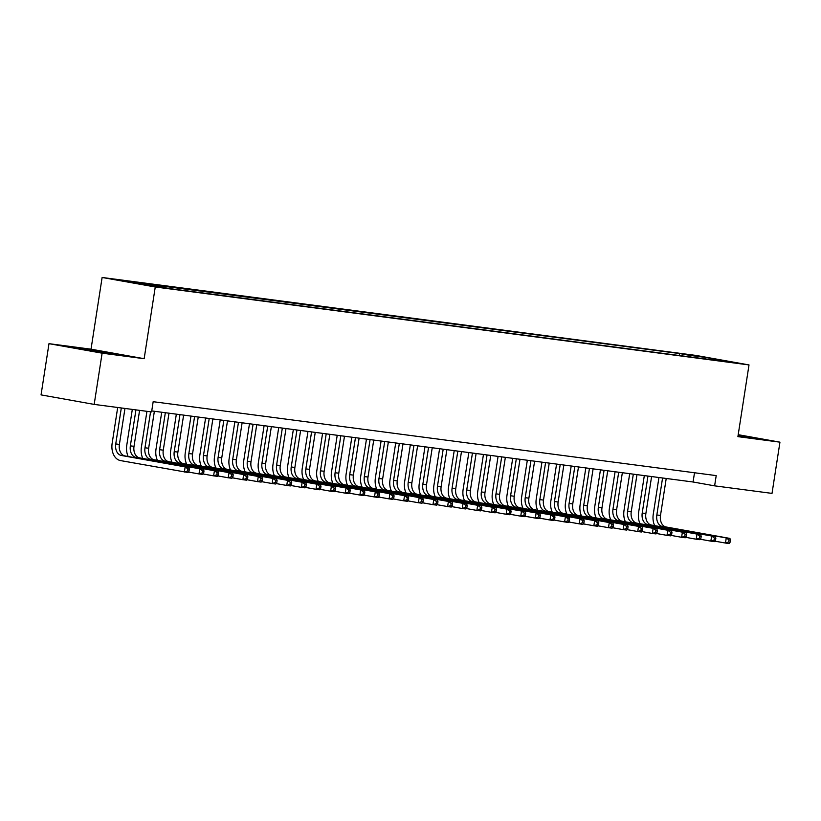 <?xml version="1.0" encoding="UTF-8"?>
<svg xmlns="http://www.w3.org/2000/svg" width="821" height="821" viewBox="0 0 821 821"><rect width="100%" height="100%" fill="white"/><g stroke="black" fill="none" stroke-linecap="round" stroke-linejoin="round"><path stroke-width="1.23" d="M163.369 287.873L152.213 286.036L163.369 287.873M48.983 343.671L102.112 353.174L144.157 358.695L91.028 349.182L48.983 343.671L41.05 394.891L94.179 404.404L151.587 411.937L153.168 401.695L716.21 475.605L714.619 485.847L772.017 493.39L779.95 442.16L738.212 434.689M91.028 349.182L102.122 277.467L695.88 355.411L749.009 364.924L155.261 286.981L102.122 277.467M726.277 361.343L737.084 363.118L726.226 361.661M690.379 356.961L689.589 355.339L679.542 353.533L123.632 281.039L171.599 288.859L711.007 359.67M689.589 355.339L705.68 357.443L727.509 361.353L711.417 359.239M102.112 353.174L94.179 404.404M144.157 358.695L155.261 286.981M749.009 364.924L737.905 436.639L779.95 442.16M151.741 410.931L693.078 481.999L714.619 485.847M694.504 472.763L693.078 481.999M679.234 355.503L679.542 353.533M139.714 283.153L140.124 283.994M705.434 358.941L705.68 357.443M738.017 435.941L756.49 438.198L738.161 434.986M88.442 350.495L116.674 354.2L78.559 348.053L72.443 347.632L88.442 350.495M654.665 525.635A15.558 10.94 97.5 0 1 653.249 514.326L658.945 477.514M666.221 478.469L660.495 515.444A10.365 7.286 -82.5 0 0 666.088 526.979L729.92 538.412L726.267 537.929L728.986 539.941L728.668 541.993L730.136 542.188L730.454 540.136L728.986 539.941M662.568 477.986L656.841 514.972A10.365 7.286 -82.5 0 0 662.434 526.497L726.267 537.929L725.466 543.05L714.845 541.152M730.136 542.188L729.13 543.533L725.466 543.05L728.668 541.993M730.454 540.136L729.92 538.412M747.623 437.367L738.069 435.592M738.1 435.407L752.477 437.921M107.808 353.369L81.443 349.243M76.702 348.391L112.662 353.923M640.041 523.716A15.558 10.94 97.5 0 1 638.625 512.407L644.321 475.595M651.597 476.549L645.87 513.525A10.365 7.286 -82.5 0 0 651.464 525.06L715.296 536.493L711.643 536.01L714.362 538.022L714.044 540.074L715.512 540.269L715.83 538.217L714.362 538.022M647.943 476.067L642.217 513.053A10.365 7.286 -82.5 0 0 647.81 524.578L711.643 536.01L710.842 541.131L700.221 539.233M715.512 540.269L714.506 541.614L710.842 541.131L714.044 540.074M715.83 538.217L715.296 536.493M625.417 521.797A15.558 10.94 97.5 0 1 624.001 510.488L629.697 473.676M636.973 474.63L631.246 511.606A10.365 7.286 -82.5 0 0 636.839 523.141L700.672 534.563L697.019 534.091L699.738 536.103L699.42 538.155L700.888 538.34L701.206 536.298L699.738 536.103M633.319 474.148L627.593 511.134A10.365 7.286 -82.5 0 0 633.186 522.659L697.019 534.091L696.218 539.212L685.597 537.314M700.888 538.34L699.882 539.695L696.218 539.212L699.42 538.155M701.206 536.298L700.672 534.563M610.793 519.878A15.558 10.94 97.5 0 1 609.377 508.568L615.073 471.757M622.349 472.711L616.622 509.687A10.365 7.286 -82.5 0 0 622.215 521.222L686.048 532.644L682.395 532.172L685.114 534.184L684.796 536.236L686.264 536.421L686.582 534.379L685.114 534.184M618.695 472.229L612.969 509.215A10.365 7.286 -82.5 0 0 618.562 520.74L682.395 532.172L681.594 537.293L670.973 535.384M686.264 536.421L685.258 537.776L681.594 537.293L684.796 536.236M686.582 534.379L686.048 532.644M596.169 517.948A15.558 10.94 97.5 0 1 594.753 506.649L600.449 469.838M607.725 470.792L601.998 507.768A10.365 7.286 -82.5 0 0 607.591 519.303L671.424 530.725L667.771 530.253L670.49 532.265L670.172 534.317L671.64 534.502L671.958 532.46L670.49 532.265M604.071 470.31L598.345 507.286A10.365 7.286 -82.5 0 0 603.938 518.821L667.771 530.253L666.97 535.374L656.348 533.465M671.64 534.502L670.634 535.856L666.97 535.374L670.172 534.317M671.958 532.46L671.424 530.725M581.545 516.029A15.558 10.94 97.5 0 1 580.129 504.73L585.825 467.919M593.101 468.873L587.374 505.849A10.365 7.286 -82.5 0 0 592.967 517.384L656.8 528.806L653.147 528.334L655.866 530.345L655.548 532.398L657.016 532.583L657.334 530.54L655.866 530.345M589.447 468.391L583.721 505.367A10.365 7.286 -82.5 0 0 589.314 516.902L653.147 528.334L652.346 533.455L641.724 531.546M657.016 532.583L656.01 533.927L652.346 533.455L655.548 532.398M657.334 530.54L656.8 528.806M566.911 514.11A15.558 10.94 97.5 0 1 565.505 502.811L571.2 466M578.477 466.954L572.75 503.93A10.365 7.286 -82.5 0 0 578.343 515.465L642.176 526.887L638.522 526.405L641.242 528.426L640.924 530.469L642.391 530.664L642.71 528.621L641.242 528.426M574.823 466.472L569.097 503.447A10.365 7.286 -82.5 0 0 574.69 514.983L638.522 526.405L637.722 531.536L627.1 529.627M642.391 530.664L641.386 532.008L637.722 531.536L640.924 530.469M642.71 528.621L642.176 526.887M552.287 512.191A15.558 10.94 97.5 0 1 550.881 500.892L556.576 464.07M563.853 465.035L558.126 502.011A10.365 7.286 -82.5 0 0 563.719 513.546L627.552 524.968L623.898 524.486L626.618 526.507L626.3 528.55L627.767 528.745L628.086 526.692L626.618 526.507M560.199 464.553L554.473 501.528A10.365 7.286 -82.5 0 0 560.066 513.063L623.898 524.486L623.098 529.617L612.476 527.708M627.767 528.745L626.751 530.089L623.098 529.617L626.3 528.55M628.086 526.692L627.552 524.968M537.663 510.272A15.558 10.94 97.5 0 1 536.257 498.973L541.952 462.151M549.228 463.106L543.502 500.092A10.365 7.286 -82.5 0 0 549.095 511.616L612.928 523.049L609.264 522.567L611.994 524.588L611.676 526.63L613.143 526.825L613.461 524.773L611.994 524.588M545.575 462.634L539.849 499.609A10.365 7.286 -82.5 0 0 545.442 511.144L609.264 522.567L608.474 527.687L597.852 525.789M613.143 526.825L612.127 528.17L608.474 527.687L611.676 526.63M613.461 524.773L612.928 523.049M523.039 508.353A15.558 10.94 97.5 0 1 521.633 497.044L527.328 460.232M534.604 461.186L528.878 498.173A10.365 7.286 -82.5 0 0 534.471 509.697L598.304 521.13L594.64 520.647L597.37 522.669L597.052 524.711L598.519 524.906L598.837 522.854L597.37 522.669M530.941 460.714L525.224 497.69A10.365 7.286 -82.5 0 0 530.818 509.225L594.64 520.647L593.85 525.768L583.228 523.87M598.519 524.906L597.503 526.251L593.85 525.768L597.052 524.711M598.837 522.854L598.304 521.13M508.415 506.434A15.558 10.94 97.5 0 1 507.009 495.125L512.704 458.313M519.98 459.267L514.254 496.253A10.365 7.286 -82.5 0 0 519.847 507.778L583.68 519.211L580.016 518.728L582.746 520.75L582.428 522.792L583.895 522.987L584.213 520.935L582.746 520.75M516.317 458.795L510.6 495.771A10.365 7.286 -82.5 0 0 516.193 507.306L580.016 518.728L579.226 523.849L568.604 521.951M583.895 522.987L582.879 524.332L579.226 523.849L582.428 522.792M584.213 520.935L583.68 519.211M493.79 504.515A15.558 10.94 97.5 0 1 492.384 493.205L498.08 456.394M505.356 457.348L499.63 494.334A10.365 7.286 -82.5 0 0 505.223 505.859L569.056 517.292L565.392 516.809L568.122 518.821L567.804 520.873L569.271 521.068L569.589 519.016L568.122 518.821M501.693 456.866L495.976 493.852A10.365 7.286 -82.5 0 0 501.569 505.387L565.392 516.809L564.602 521.93L553.98 520.032M569.271 521.068L568.255 522.413L564.602 521.93L567.804 520.873M569.589 519.016L569.056 517.292M479.166 502.596A15.558 10.94 97.5 0 1 477.76 491.286L483.456 454.475M490.732 455.429L485.006 492.415A10.365 7.286 -82.5 0 0 490.599 503.94L554.432 515.372L550.768 514.89L553.498 516.902L553.18 518.954L554.647 519.149L554.955 517.097L553.498 516.902M487.069 454.947L481.352 491.933A10.365 7.286 -82.5 0 0 486.945 503.458L550.768 514.89L549.978 520.011L539.356 518.113M554.647 519.149L553.631 520.493L549.978 520.011L553.18 518.954M554.955 517.097L554.432 515.372M464.542 500.677A15.558 10.94 97.5 0 1 463.136 489.367L468.832 452.556M476.108 453.51L470.382 490.496A10.365 7.286 -82.5 0 0 475.975 502.021L539.808 513.453L536.144 512.971L538.874 514.983L538.555 517.035L540.023 517.23L540.331 515.178L538.874 514.983M472.444 453.028L466.728 490.014A10.365 7.286 -82.5 0 0 472.321 501.539L536.144 512.971L535.354 518.092L524.732 516.193M540.023 517.23L539.007 518.574L535.354 518.092L538.555 517.035M540.331 515.178L539.808 513.453M449.918 498.758A15.558 10.94 97.5 0 1 448.512 487.448L454.208 450.637M461.484 451.591L455.758 488.577A10.365 7.286 -82.5 0 0 461.351 500.102L525.183 511.534L521.52 511.052L524.25 513.063L523.931 515.116L525.399 515.311L525.707 513.258L524.25 513.063M457.82 451.109L452.104 488.095A10.365 7.286 -82.5 0 0 457.697 499.62L521.52 511.052L520.73 516.173L510.108 514.274M525.399 515.311L524.383 516.655L520.73 516.173L523.931 515.116M525.707 513.258L525.183 511.534M435.294 496.838A15.558 10.94 97.5 0 1 433.888 485.529L439.584 448.718M446.86 449.672L441.134 486.648A10.365 7.286 -82.5 0 0 446.727 498.183L510.559 509.615L506.896 509.133L509.625 511.144L509.307 513.197L510.765 513.392L511.083 511.339L509.625 511.144M443.196 449.19L437.47 486.176A10.365 7.286 -82.5 0 0 443.073 497.7L506.896 509.133L506.105 514.254L495.484 512.355M510.765 513.392L509.759 514.736L506.105 514.254L509.307 513.197M511.083 511.339L510.559 509.615M420.67 494.919A15.558 10.94 97.5 0 1 419.264 483.61L424.96 446.798M432.236 447.753L426.51 484.729A10.365 7.286 -82.5 0 0 432.103 496.264L495.935 507.696L492.272 507.214L495.001 509.225L494.683 511.278L496.141 511.462L496.459 509.42L495.001 509.225M428.572 447.271L422.846 484.257A10.365 7.286 -82.5 0 0 428.449 495.781L492.272 507.214L491.481 512.335L480.86 510.436M496.141 511.462L495.135 512.817L491.481 512.335L494.683 511.278M496.459 509.42L495.935 507.696M406.046 493A15.558 10.94 97.5 0 1 404.64 481.691L410.336 444.879M417.612 445.834L411.885 482.81A10.365 7.286 -82.5 0 0 417.479 494.345L481.301 505.767L477.648 505.295L480.377 507.306L480.059 509.359L481.517 509.543L481.835 507.501L480.377 507.306M413.948 445.351L408.222 482.338A10.365 7.286 -82.5 0 0 413.825 493.862L477.648 505.295L476.857 510.416L466.236 508.517M481.517 509.543L480.511 510.898L476.857 510.416L480.059 509.359M481.835 507.501L481.301 505.767M391.422 491.081A15.558 10.94 97.5 0 1 390.016 479.772L395.712 442.96M402.978 443.915L397.261 480.89A10.365 7.286 -82.5 0 0 402.854 492.426L466.677 503.848L463.023 503.376L465.753 505.387L465.435 507.44L466.892 507.624L467.211 505.582L465.753 505.387M399.324 443.432L393.598 480.408A10.365 7.286 -82.5 0 0 399.191 491.943L463.023 503.376L462.233 508.497L451.612 506.588M466.892 507.624L465.887 508.979L462.233 508.497L465.435 507.44M467.211 505.582L466.677 503.848M376.798 489.152A15.558 10.94 97.5 0 1 375.392 477.853L381.088 441.041M388.354 441.996L382.637 478.971A10.365 7.286 -82.5 0 0 388.23 490.506L452.053 501.929L448.399 501.457L451.129 503.468L450.811 505.52L452.268 505.705L452.587 503.663L451.129 503.468M384.7 441.513L378.974 478.489A10.365 7.286 -82.5 0 0 384.567 490.024L448.399 501.457L447.609 506.578L436.988 504.669M452.268 505.705L451.263 507.05L447.609 506.578L450.811 505.52M452.587 503.663L452.053 501.929M362.174 487.233A15.558 10.94 97.5 0 1 360.768 475.934L366.464 439.122M373.729 440.077L368.013 477.052A10.365 7.286 -82.5 0 0 373.606 488.587L437.429 500.01L433.775 499.527L436.505 501.549L436.187 503.591L437.644 503.786L437.962 501.744L436.505 501.549M370.076 439.594L364.35 476.57A10.365 7.286 -82.5 0 0 369.943 488.105L433.775 499.527L432.985 504.658L422.363 502.75M437.644 503.786L436.639 505.131L432.985 504.658L436.187 503.591M437.962 501.744L437.429 500.01M347.55 485.314A15.558 10.94 97.5 0 1 346.134 474.015L351.84 437.203M359.105 438.157L353.389 475.133A10.365 7.286 -82.5 0 0 358.982 486.668L422.805 498.09L419.151 497.608L421.881 499.63L421.563 501.672L423.02 501.867L423.338 499.815L421.881 499.63M355.452 437.675L349.725 474.651A10.365 7.286 -82.5 0 0 355.319 486.186L419.151 497.608L418.361 502.739L407.739 500.831M423.02 501.867L422.015 503.211L418.361 502.739L421.563 501.672M423.338 499.815L422.805 498.09M332.926 483.395A15.558 10.94 97.5 0 1 331.51 472.096L337.215 435.274M344.481 436.228L338.765 473.214A10.365 7.286 -82.5 0 0 344.358 484.749L408.181 496.171L404.527 495.689L407.257 497.711L406.939 499.753L408.396 499.948L408.714 497.895L407.257 497.711M340.828 435.756L335.101 472.732A10.365 7.286 -82.5 0 0 340.694 484.267L404.527 495.689L403.737 500.82L393.115 498.911M408.396 499.948L407.39 501.292L403.737 500.82L406.939 499.753M408.714 497.895L408.181 496.171M318.302 481.475A15.558 10.94 97.5 0 1 316.885 470.166L322.591 433.355M329.857 434.309L324.141 471.295A10.365 7.286 -82.5 0 0 329.734 482.82L393.557 494.252L389.903 493.77L392.633 495.792L392.315 497.834L393.772 498.029L394.09 495.976L392.633 495.792M326.204 433.837L320.477 470.813A10.365 7.286 -82.5 0 0 326.07 482.348L389.903 493.77L389.113 498.891L378.491 496.992M393.772 498.029L392.766 499.373L389.113 498.891L392.315 497.834M394.09 495.976L393.557 494.252M303.678 479.556A15.558 10.94 97.5 0 1 302.261 468.247L307.967 431.436M315.233 432.39L309.507 469.376A10.365 7.286 -82.5 0 0 315.11 480.901L378.933 492.333L375.279 491.851L378.009 493.873L377.691 495.915L379.148 496.11L379.466 494.057L378.009 493.873M311.58 431.918L305.853 468.894A10.365 7.286 -82.5 0 0 311.446 480.429L375.279 491.851L374.489 496.972L363.867 495.073M379.148 496.11L378.142 497.454L374.489 496.972L377.691 495.915M379.466 494.057L378.933 492.333M289.054 477.637A15.558 10.94 97.5 0 1 287.637 466.328L293.343 429.516M300.609 430.471L294.883 467.457A10.365 7.286 -82.5 0 0 300.486 478.982L364.308 490.414L360.655 489.932L363.385 491.943L363.067 493.996L364.524 494.191L364.842 492.138L363.385 491.943M296.956 429.999L291.229 466.975A10.365 7.286 -82.5 0 0 296.822 478.51L360.655 489.932L359.865 495.053L349.243 493.154M364.524 494.191L363.518 495.535L359.865 495.053L363.067 493.996M364.842 492.138L364.308 490.414M274.43 475.718A15.558 10.94 97.5 0 1 273.013 464.409L278.719 427.597M285.985 428.552L280.259 465.538A10.365 7.286 -82.5 0 0 285.862 477.063L349.684 488.495L346.031 488.013L348.761 490.024L348.443 492.077L349.9 492.272L350.218 490.219L348.761 490.024M282.332 428.069L276.605 465.055A10.365 7.286 -82.5 0 0 282.198 476.58L346.031 488.013L345.241 493.134L334.619 491.235M349.9 492.272L348.894 493.616L345.241 493.134L348.443 492.077M350.218 490.219L349.684 488.495M259.805 473.799A15.558 10.94 97.5 0 1 258.389 462.49L264.095 425.678M271.361 426.633L265.635 463.619A10.365 7.286 -82.5 0 0 271.228 475.143L335.06 486.576L331.407 486.094L334.137 488.105L333.819 490.158L335.276 490.353L335.594 488.3L334.137 488.105M267.708 426.15L261.981 463.136A10.365 7.286 -82.5 0 0 267.574 474.661L331.407 486.094L330.617 491.215L319.995 489.316M335.276 490.353L334.27 491.697L330.617 491.215L333.819 490.158M335.594 488.3L335.06 486.576M245.181 471.88A15.558 10.94 97.5 0 1 243.765 460.571L249.471 423.759M256.737 424.714L251.01 461.7A10.365 7.286 -82.5 0 0 256.604 473.224L320.436 484.657L316.783 484.174L319.513 486.186L319.195 488.238L320.652 488.433L320.97 486.381L319.513 486.186M253.084 424.231L247.357 461.217A10.365 7.286 -82.5 0 0 252.95 472.742L316.783 484.174L315.993 489.295L305.371 487.397M320.652 488.433L319.646 489.778L315.993 489.295L319.195 488.238M320.97 486.381L320.436 484.657M230.557 469.961A15.558 10.94 97.5 0 1 229.141 458.652L234.847 421.84M242.113 422.794L236.386 459.77A10.365 7.286 -82.5 0 0 241.979 471.305L305.812 482.738L302.159 482.255L304.889 484.267L304.57 486.319L306.028 486.514L306.346 484.462L304.889 484.267M238.459 422.312L232.733 459.298A10.365 7.286 -82.5 0 0 238.326 470.823L302.159 482.255L301.369 487.376L290.747 485.478M306.028 486.514L305.022 487.859L301.369 487.376L304.57 486.319M306.346 484.462L305.812 482.738M215.933 468.042A15.558 10.94 97.5 0 1 214.517 456.733L220.223 419.921M227.489 420.875L221.762 457.851A10.365 7.286 -82.5 0 0 227.355 469.386L291.188 480.819L287.535 480.336L290.254 482.348L289.946 484.4L291.404 484.595L291.722 482.543L290.254 482.348M223.835 420.393L218.109 457.379A10.365 7.286 -82.5 0 0 223.702 468.904L287.535 480.336L286.745 485.457L276.123 483.559M291.404 484.595L290.398 485.94L286.745 485.457L289.946 484.4M291.722 482.543L291.188 480.819M201.309 466.123A15.558 10.94 97.5 0 1 199.893 454.813L205.599 418.002M212.865 418.956L207.138 455.932A10.365 7.286 -82.5 0 0 212.731 467.467L276.564 478.9L272.911 478.417L275.63 480.429L275.322 482.481L276.78 482.666L277.098 480.624L275.63 480.429M209.211 418.474L203.485 455.46A10.365 7.286 -82.5 0 0 209.078 466.985L272.911 478.417L272.12 483.538L261.499 481.64M276.78 482.666L275.774 484.021L272.12 483.538L275.322 482.481M277.098 480.624L276.564 478.9M186.685 464.204A15.558 10.94 97.5 0 1 185.269 452.894L190.975 416.083M198.241 417.037L192.514 454.013A10.365 7.286 -82.5 0 0 198.107 465.548L261.94 476.97L258.287 476.498L261.006 478.51L260.698 480.562L262.156 480.747L262.474 478.705L261.006 478.51M194.587 416.555L188.861 453.541A10.365 7.286 -82.5 0 0 194.454 465.066L258.287 476.498L257.496 481.619L246.864 479.71M262.156 480.747L261.15 482.101L257.496 481.619L260.698 480.562M262.474 478.705L261.94 476.97M172.061 462.274A15.558 10.94 97.5 0 1 170.645 450.975L176.341 414.164M183.617 415.118L177.89 452.094A10.365 7.286 -82.5 0 0 183.483 463.629L247.316 475.051L243.663 474.579L246.382 476.591L246.074 478.643L247.532 478.828L247.85 476.785L246.382 476.591M179.963 414.636L174.237 451.612A10.365 7.286 -82.5 0 0 179.83 463.147L243.663 474.579L242.872 479.7L232.24 477.791M247.532 478.828L246.526 480.182L242.872 479.7L246.074 478.643M247.85 476.785L247.316 475.051M157.437 460.355A15.558 10.94 97.5 0 1 156.021 449.056L161.716 412.245M168.993 413.199L163.266 450.175A10.365 7.286 -82.5 0 0 168.859 461.71L232.692 473.132L229.038 472.66L231.758 474.671L231.44 476.724L232.907 476.909L233.226 474.866L231.758 474.671M165.339 412.717L159.613 449.692A10.365 7.286 -82.5 0 0 165.206 461.228L229.038 472.66L228.248 477.781L217.616 475.872M232.907 476.909L231.902 478.253L228.248 477.781L231.44 476.724M233.226 474.866L232.692 473.132M142.813 458.436A15.558 10.94 97.5 0 1 141.397 447.137L146.938 411.331M154.369 411.28L148.642 448.256A10.365 7.286 -82.5 0 0 154.235 459.791L218.068 471.213L214.414 470.731L217.134 472.752L216.816 474.795L218.283 474.99L218.602 472.947L217.134 472.752M150.561 411.803L144.989 447.773A10.365 7.286 -82.5 0 0 150.582 459.308L214.414 470.731L213.614 475.862L202.992 473.953M218.283 474.99L217.278 476.334L213.614 475.862L216.816 474.795M218.602 472.947L218.068 471.213M128.189 456.517A15.558 10.94 97.5 0 1 126.773 445.218L132.314 409.412M139.591 410.367L134.018 446.337A10.365 7.286 -82.5 0 0 139.611 457.872L203.444 469.294L199.79 468.812L202.51 470.833L202.192 472.875L203.659 473.07L203.977 471.018L202.51 470.833M135.937 409.884L130.365 445.854A10.365 7.286 -82.5 0 0 135.958 457.389L199.79 468.812L198.99 473.943L188.368 472.034M203.659 473.07L202.654 474.415L198.99 473.943L202.192 472.875M203.977 471.018L203.444 469.294M189.035 471.151L189.353 469.099L187.886 468.914L187.568 470.956L189.035 471.151L188.03 472.496L120.543 460.591A15.558 10.94 97.5 0 1 112.149 443.299L117.69 407.493M124.966 408.448L119.394 444.418A10.365 7.286 -82.5 0 0 124.987 455.942L188.82 467.375L185.166 466.892L187.886 468.914M121.313 407.965L115.74 443.935A10.365 7.286 -82.5 0 0 121.334 455.47L185.166 466.892L184.366 472.013L187.568 470.956M189.353 469.099L188.82 467.375M660.495 515.444L656.841 514.972M666.088 526.979L662.434 526.497M645.87 513.525L642.217 513.053M651.464 525.06L647.81 524.578M631.246 511.606L627.593 511.134M636.839 523.141L633.186 522.659M616.622 509.687L612.969 509.215M622.215 521.222L618.562 520.74M601.998 507.768L598.345 507.286M607.591 519.303L603.938 518.821M587.374 505.849L583.721 505.367M592.967 517.384L589.314 516.902M572.75 503.93L569.097 503.447M578.343 515.465L574.69 514.983M558.126 502.011L554.473 501.528M563.719 513.546L560.066 513.063M543.502 500.092L539.849 499.609M549.095 511.616L545.442 511.144M528.878 498.173L525.224 497.69M534.471 509.697L530.818 509.225M514.254 496.253L510.6 495.771M519.847 507.778L516.193 507.306M499.63 494.334L495.976 493.852M505.223 505.859L501.569 505.387M485.006 492.415L481.352 491.933M490.599 503.94L486.945 503.458M470.382 490.496L466.728 490.014M475.975 502.021L472.321 501.539M455.758 488.577L452.104 488.095M461.351 500.102L457.697 499.62M441.134 486.648L437.47 486.176M446.727 498.183L443.073 497.7M426.51 484.729L422.846 484.257M432.103 496.264L428.449 495.781M411.885 482.81L408.222 482.338M417.479 494.345L413.825 493.862M397.261 480.89L393.598 480.408M402.854 492.426L399.191 491.943M382.637 478.971L378.974 478.489M388.23 490.506L384.567 490.024M368.013 477.052L364.35 476.57M373.606 488.587L369.943 488.105M353.389 475.133L349.725 474.651M358.982 486.668L355.319 486.186M338.765 473.214L335.101 472.732M344.358 484.749L340.694 484.267M324.141 471.295L320.477 470.813M329.734 482.82L326.07 482.348M309.507 469.376L305.853 468.894M315.11 480.901L311.446 480.429M294.883 467.457L291.229 466.975M300.486 478.982L296.822 478.51M280.259 465.538L276.605 465.055M285.862 477.063L282.198 476.58M265.635 463.619L261.981 463.136M271.228 475.143L267.574 474.661M251.01 461.7L247.357 461.217M256.604 473.224L252.95 472.742M236.386 459.77L232.733 459.298M241.979 471.305L238.326 470.823M221.762 457.851L218.109 457.379M227.355 469.386L223.702 468.904M207.138 455.932L203.485 455.46M212.731 467.467L209.078 466.985M192.514 454.013L188.861 453.541M198.107 465.548L194.454 465.066M177.89 452.094L174.237 451.612M183.483 463.629L179.83 463.147M163.266 450.175L159.613 449.692M168.859 461.71L165.206 461.228M148.642 448.256L144.989 447.773M154.235 459.791L150.582 459.308M134.018 446.337L130.365 445.854M139.611 457.872L135.958 457.389M119.394 444.418L115.74 443.935M124.987 455.942L121.334 455.47"/></g></svg>
